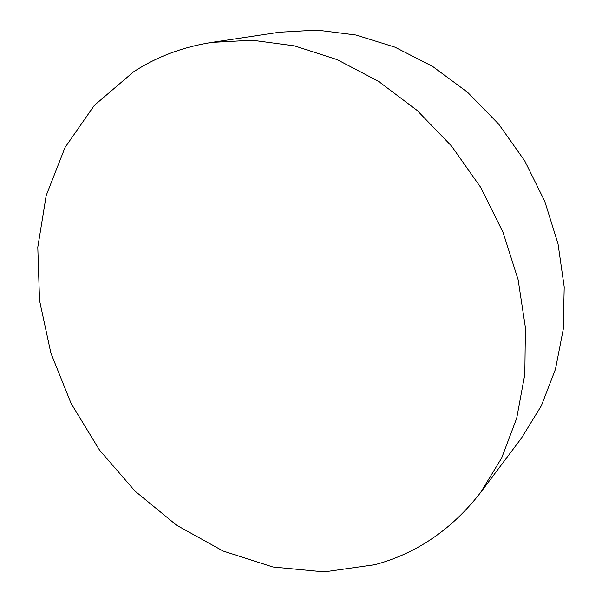 <?xml version="1.0" encoding="UTF-8"?>
<svg xmlns="http://www.w3.org/2000/svg" width="602" height="602" viewBox="0 0 602 602"><rect width="100%" height="100%" fill="white"/><g stroke="black" fill="none" stroke-linecap="round" stroke-linejoin="round"><path stroke-width="0.9" d="M374.963 564.676L324.23 571.9L272.894 566.994L223.094 551.018L176.634 525.26L135.014 491.119L99.488 450.04L71.134 403.513L50.877 353.088L39.529 300.398L37.791 247.219L46.203 195.507L65.069 147.43L94.348 105.373L133.546 71.841C156.633 56.799 182.699 46.994 211.746 42.411L252.336 40.236L294.536 45.895L337.037 59.598L378.38 81.24L417.058 110.369L451.583 146.113L480.622 187.282L503.069 232.387L518.134 279.742L525.411 327.608L524.831 374.271L516.712 418.187L501.654 458.009L480.471 492.707C451.839 529.444 416.667 553.434 374.963 564.676M211.746 42.411L279.358 32.23L317.051 30.1L355.963 35.014L394.912 47.152L432.575 66.393L467.611 92.317L498.734 124.185L524.763 160.937L544.757 201.301L558.024 243.818L564.209 286.966L563.261 329.249L555.45 369.282L541.296 405.868L521.535 438.03L480.471 492.707"/></g></svg>
